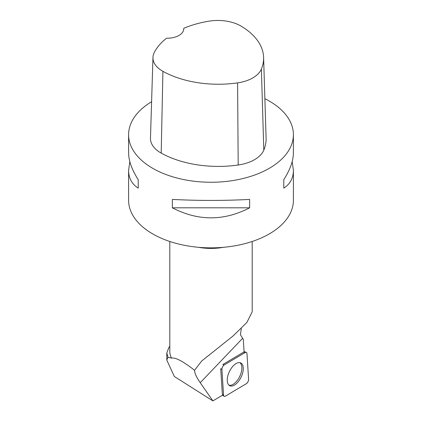 <?xml version="1.0" encoding="UTF-8"?>
<svg xmlns="http://www.w3.org/2000/svg" width="422" height="422" viewBox="0 0 422 422"><rect width="100%" height="100%" fill="white"/><g stroke="black" fill="none" stroke-linecap="round" stroke-linejoin="round"><path stroke-width="0.63" d="M221.93 369.44L223.544 395.045A3.27 1.672 115.7 0 0 224.087 396.242A3.27 1.672 115.7 0 0 225.406 396.131L246.332 383.688A3.27 1.672 115.7 0 0 248.595 379.22L246.981 353.62A3.27 1.672 115.7 0 0 246.216 352.317A3.27 1.672 115.7 0 0 245.113 352.534L224.193 364.977A3.27 1.672 115.7 0 0 221.93 369.44L220.722 368.686L222.341 394.29L223.544 395.045M240.867 377.606A12.655 6.478 115.7 0 0 240.503 362.82A12.655 6.478 115.7 0 0 229.658 371.059A12.655 6.478 115.7 0 0 229.536 385.608A12.655 6.478 115.7 0 0 240.867 377.606M222.589 395.14L212.904 400.9L174.339 376.493L166.785 360.056L167.998 357.26L171.511 358.109A41.198 23.785 180 0 1 169.802 351.326L169.802 241.484M245.113 352.534L243.763 352.069L222.842 364.513L224.193 364.977M243.763 352.069A3.059 1.567 -64.3 0 1 244.085 351.911L243.283 339.32L242.624 338.312L200.234 382.712L212.904 400.9M252.198 241.484L252.198 311.832L246.886 322.44L232.997 336.033L201.705 361.005L194.568 370.289C183.064 361.29 175.378 357.228 171.511 358.109M242.624 338.312L240.424 334.678L241.31 328.638M169.802 346.251L168.958 347.332L166.801 352.95L167.998 357.26M194.568 370.289C194.621 373.201 196.51 377.342 200.234 382.712M183.765 28.285A79.916 46.14 180 0 1 208.821 21.195A32.536 18.784 180 0 1 241.252 26.211A79.916 46.14 180 0 1 263.608 57.403L266.092 138.115A82.401 47.575 180 0 1 263.803 150.126A35.021 20.219 180 0 1 238.193 165.007A82.401 47.575 180 0 1 161.193 153.096A35.021 20.219 180 0 1 150.475 138.173L152.959 57.466A32.536 18.784 180 0 1 154.278 52.486A79.916 46.14 180 0 1 166.521 38.223A16.479 9.516 180 0 0 183.781 28.717A16.479 9.516 180 0 0 183.765 28.285L183.76 29.171M263.608 57.403A79.916 46.14 180 0 1 261.387 69.055A32.536 18.784 180 0 1 237.591 82.881A79.916 46.14 180 0 1 162.918 71.329A32.536 18.784 180 0 1 152.959 57.466M264.879 98.69A82.401 47.575 180 0 1 269.268 101.048A82.401 47.575 180 0 1 293.401 134.687A82.401 47.575 180 0 1 211 182.257A82.401 47.575 180 0 1 128.599 134.687A82.401 47.575 180 0 1 151.593 101.718M293.401 134.687L293.401 152.859C293.337 160.777 290.13 169.723 283.779 179.698L283.779 188.107C290.13 184.119 293.337 178.195 293.401 170.335L293.401 200.281A82.401 47.575 180 0 1 242.534 244.232A82.401 47.575 180 0 1 152.732 233.92A82.401 47.575 180 0 1 128.599 200.281L128.599 170.335C128.663 178.195 131.87 184.119 138.221 188.107L138.221 179.698C131.87 169.723 128.663 160.777 128.599 152.859L128.599 134.687M129.823 161.6L128.599 170.335M172.361 207.819C198.118 221.175 223.882 221.175 249.639 207.819L249.639 199.411C223.882 200.761 198.118 200.761 172.361 199.411L172.361 207.819L249.639 207.819M293.401 170.335L292.177 161.6M283.779 188.107L283.779 179.698M138.221 179.698L138.221 188.107M228.93 385.154A12.533 6.414 115.7 0 0 239.701 376.466A12.533 6.414 115.7 0 0 239.77 362.63M246.981 353.625C246.812 352.359 246.19 351.995 245.108 352.534L224.203 364.967C222.769 366.069 222.009 367.562 221.93 369.456L223.544 395.034C223.713 396.3 224.335 396.664 225.417 396.126L246.321 383.693C247.756 382.596 248.516 381.098 248.595 379.209L246.981 353.625M198.54 247.308A41.198 23.785 -0 0 0 223.46 247.308M261.387 69.055L263.803 150.126M237.591 82.881L238.193 165.007M162.918 71.329L161.193 153.096M244.069 351.637L246.216 352.317M222.515 395.187L224.087 396.242M166.806 360.056L166.806 352.94"/></g></svg>
